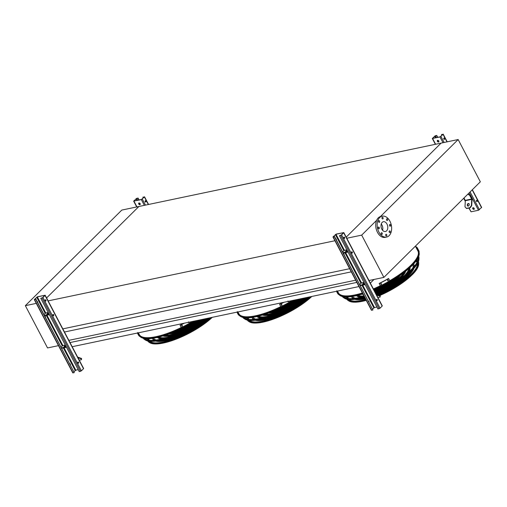 <?xml version="1.0" encoding="UTF-8"?>
<svg xmlns="http://www.w3.org/2000/svg" width="507" height="507" viewBox="0 0 507 507"><rect width="100%" height="100%" fill="white"/><g stroke="black" fill="none" stroke-linecap="round" stroke-linejoin="round"><path stroke-width="0.76" d="M415.372 246.18L417.952 251.092A44.914 13.252 152.3 0 1 389.775 280.707A44.996 13.277 -27.7 0 0 418.49 253.411A44.996 13.277 -27.7 0 0 417.584 250.395M380.351 285.726A44.914 13.252 152.3 0 1 373.38 288.908M362.366 292.976A44.914 13.252 152.3 0 1 338.416 292.85L337.478 291.069M291.842 300.638A44.914 13.252 152.3 0 1 290.226 301.589A44.996 13.277 -27.7 0 0 291.918 300.619M280.802 306.608A44.914 13.252 152.3 0 1 238.867 313.732L237.929 311.944M349.621 268.71L62.602 328.91M334.937 240.736L47.911 300.936M351.275 271.853L64.471 332.009M355.654 280.194L68.851 340.349M356.814 282.412L70.01 342.567M358.994 286.556L72.19 346.706M374.001 279.465L370.332 283.096M376.638 220.317L361.687 235.128L383.881 277.392L480.338 181.798L458.151 139.533L441.084 143.113L346.205 237.143L441.084 143.113L138.874 206.501L46.593 297.951L138.874 206.501L121.807 210.075L25.35 305.67L36.282 303.376M192.292 321.52A44.914 13.252 152.3 0 1 190.676 322.471M139.444 334.988A44.996 13.277 -27.7 0 0 140.914 336.369A44.996 13.277 -27.7 0 0 181.259 327.503A44.914 13.252 152.3 0 1 139.311 334.607L138.379 332.826M58.476 345.641L47.538 347.935L25.35 305.67M361.687 235.128L346.566 238.296M458.151 139.533L380.427 216.559M383.881 277.392L368.754 280.561M375.883 227.37A5.241 3.473 78.2 0 0 376.295 229.341M381.258 224.005A4.994 3.308 -101.8 0 1 382.57 230.267M382.183 222.389A4.994 3.308 -101.8 0 1 383.374 221.724A4.994 3.308 -101.8 0 1 387.64 225.932A4.994 3.308 -101.8 0 1 385.428 231.503A4.994 3.308 -101.8 0 1 381.435 228.264A4.994 3.308 -101.8 0 1 382.183 222.389M389.591 225.767A0.875 0.577 78.2 0 0 390.605 225.203A0.875 0.577 78.2 0 0 389.864 224.468A0.875 0.577 78.2 0 0 389.591 225.767M386.626 220.114A0.875 0.577 78.2 0 0 387.64 219.55A0.875 0.577 78.2 0 0 386.892 218.815A0.875 0.577 78.2 0 0 386.626 220.114M382.088 218.53A0.875 0.577 78.2 0 0 383.108 217.966A0.875 0.577 78.2 0 0 382.36 217.23A0.875 0.577 78.2 0 0 382.088 218.53M378.647 221.939A0.875 0.577 78.2 0 0 379.667 221.375A0.875 0.577 78.2 0 0 378.919 220.64A0.875 0.577 78.2 0 0 378.647 221.939M378.311 228.353A0.875 0.577 78.2 0 0 379.331 227.789A0.875 0.577 78.2 0 0 378.583 227.054A0.875 0.577 78.2 0 0 378.311 228.353M381.283 234.006A0.875 0.577 78.2 0 0 382.297 233.442A0.875 0.577 78.2 0 0 381.549 232.707A0.875 0.577 78.2 0 0 381.283 234.006M385.814 235.59A0.875 0.577 78.2 0 0 386.828 235.026A0.875 0.577 78.2 0 0 386.087 234.291A0.875 0.577 78.2 0 0 385.814 235.59M389.256 232.174A0.875 0.577 78.2 0 0 390.27 231.61A0.875 0.577 78.2 0 0 389.528 230.875A0.875 0.577 78.2 0 0 389.256 232.174M379.661 217.585A10.672 7.073 -101.8 0 1 382.215 216.172A10.672 7.073 -101.8 0 1 391.322 225.165A10.672 7.073 -101.8 0 1 386.594 237.054A10.672 7.073 -101.8 0 1 378.064 230.134A10.672 7.073 -101.8 0 1 379.661 217.585M386.594 237.054L385.168 237.358A10.672 7.073 -101.8 0 1 376.644 230.432A10.672 7.073 -101.8 0 1 378.241 217.883A10.672 7.073 -101.8 0 1 380.789 216.47L382.215 216.172M40.769 298.325L42.734 297.596L44.724 295.347L37.328 296.899L34.628 299.301L35.788 299.371L34.292 299.586L37.48 296.747L45.161 295.232L42.943 297.552L40.769 298.325L79.244 371.612L81.424 370.839L83.636 368.519L45.161 295.232M43.963 314.498L45.776 312.984L48.197 312.477M78.23 369.673L75.809 370.186L73.997 371.701M35.94 299.219L74.269 372.651L72.767 372.873L34.292 299.586M45.402 317.243A0.678 0.45 78.2 0 0 44.85 316.191M61.068 347.08L62.881 345.565L65.302 345.058M53.064 314.492A0.678 0.45 -101.8 0 1 53.33 315.779M37.689 302.552A0.678 0.45 78.2 0 0 37.138 301.5M45.351 299.802A0.678 0.45 -101.8 0 1 45.617 301.088M77.901 362.974A0.678 0.45 -101.8 0 1 78.598 362.283A0.678 0.45 -101.8 0 1 77.901 362.974M52.956 315.462A0.678 0.45 -101.8 0 1 53.653 314.765A0.678 0.45 -101.8 0 1 52.956 315.462M45.243 300.771A0.678 0.45 -101.8 0 1 45.941 300.074A0.678 0.45 -101.8 0 1 45.243 300.771M69.858 363.823A0.678 0.45 -101.8 0 1 70.175 364.425M44.914 316.305A0.678 0.45 -101.8 0 1 45.224 316.907M37.201 301.614A0.678 0.45 -101.8 0 1 37.512 302.216M35.788 299.371L74.269 372.651M70.346 364.755A0.678 0.45 78.2 0 0 69.795 363.709M78.008 362.004A0.678 0.45 -101.8 0 1 78.281 363.297M49.16 314.302L44.388 315.303M49.375 314.714L44.603 315.715M48.792 313.605A1.356 0.399 152.3 0 1 46.923 314.175A1.356 0.399 152.3 0 1 47.126 313.751A1.356 0.399 152.3 0 1 48.45 312.958M47.252 314.264A1.356 0.399 152.3 0 1 47.341 314.163A1.356 0.399 152.3 0 1 48.666 313.37M66.48 347.295L61.708 348.296M64.357 346.845A1.356 0.399 152.3 0 1 64.446 346.744A1.356 0.399 152.3 0 1 65.771 345.951M66.265 346.883L61.493 347.884M65.897 346.186A1.356 0.399 152.3 0 1 64.028 346.756A1.356 0.399 152.3 0 1 64.231 346.332A1.356 0.399 152.3 0 1 65.555 345.54M77.653 357.118L81.583 358.487L81.557 358.956L77.958 357.695M79.257 360.173L81.45 359.717L81.557 358.956M142.873 197.134L144.4 197.008L141.333 199.606L133.652 201.121L136.839 198.281L137.898 198.18L136.085 198.757L134.089 201.006L141.485 199.454L144.191 197.052L142.873 197.134L143.297 197.939M138.848 203.073A0.97 0.665 -134.7 0 0 140.198 204.435M138.734 203.979A0.97 0.665 45.3 0 1 139.919 203.358A0.97 0.665 45.3 0 1 140.128 204.517A0.97 0.665 45.3 0 1 138.734 203.979M145.091 201.361L145.408 201.957M145.306 200.74A0.678 0.45 -101.8 0 1 145.579 202.033M137.898 198.18L138.855 200.005M145.896 201.019A0.678 0.45 -101.8 0 1 145.686 202.027A0.678 0.45 -101.8 0 1 145.408 200.696A0.678 0.45 -101.8 0 1 145.896 201.019M138.05 198.028L139.064 199.967M441.527 134.494L443.055 134.368L439.987 136.966L432.306 138.481L435.494 135.642L436.552 135.54L434.733 136.117L432.744 138.367L440.139 136.814L442.845 134.412L441.527 134.494L441.952 135.299M437.503 140.433A0.97 0.665 -134.7 0 0 438.847 141.795M468.088 193.94L469.907 195.011L471.884 198.776A0.97 0.64 -101.8 0 1 472.042 199.498L471.719 205.627L470.204 207.788L469.875 207.674L471.396 205.512L471.713 199.384A0.488 0.323 78.2 0 0 471.637 199.023L469.659 195.258L467.841 194.187M472.765 208.713A0.97 0.665 45.3 0 1 473.95 208.092A0.97 0.665 45.3 0 1 474.159 209.252A0.97 0.665 45.3 0 1 472.765 208.713M472.353 189.713L481.65 207.414L478.462 210.253L471.066 211.806L468.842 208.073M437.389 141.339A0.97 0.665 45.3 0 1 438.574 140.718A0.97 0.665 45.3 0 1 438.783 141.878A0.97 0.665 45.3 0 1 437.389 141.339M472.873 207.813A0.97 0.665 -134.7 0 0 474.222 209.169M443.745 138.722L444.062 139.317M443.961 138.1A0.678 0.45 -101.8 0 1 444.233 139.393M436.552 135.54L437.509 137.365M444.55 138.379A0.678 0.45 -101.8 0 1 444.341 139.387A0.678 0.45 -101.8 0 1 444.062 138.056A0.678 0.45 -101.8 0 1 444.55 138.379M477.214 200.582A0.678 0.45 -101.8 0 1 476.998 201.596A0.678 0.45 -101.8 0 1 476.719 200.265A0.678 0.45 -101.8 0 1 477.214 200.582M476.403 200.924L476.719 201.526M476.618 200.309A0.678 0.45 -101.8 0 1 476.891 201.596M474.298 208.979L473.557 209.169M436.698 135.388L437.718 137.327M468.874 203.586A1.356 0.944 -70.7 0 0 468.664 203.599A1.356 0.944 -70.7 0 0 467.663 204.727A1.356 0.944 -70.7 0 0 467.993 206.102M463.994 197.996L465.236 200.36A0.488 0.323 78.2 0 1 465.312 200.728L464.995 206.856L466.649 208.529L470.204 207.788M466.32 208.415L469.875 207.674M468.335 203.484A1.356 0.944 -70.7 0 0 467.302 204.733A1.356 0.944 -70.7 0 0 467.815 206.07A1.356 0.944 -70.7 0 0 469.159 205.101A1.356 0.944 -70.7 0 0 468.715 203.503A1.356 0.944 -70.7 0 0 468.335 203.484M471.396 205.512L471.719 205.627M339.424 235.685L341.382 234.963L343.378 232.707L335.983 234.259L333.276 236.661L334.443 236.731L332.947 236.946L336.135 234.107L343.816 232.593L341.598 234.912L339.424 235.685L377.899 308.972L380.073 308.199L382.291 305.879L343.816 232.593M342.618 251.859L344.43 250.344L346.851 249.837M376.878 307.033L374.458 307.546L372.645 309.061M334.595 236.579L372.918 310.011L371.422 310.233L332.947 236.946M344.057 254.603A0.678 0.45 78.2 0 0 343.505 253.551M359.723 284.44L361.535 282.925L363.956 282.418M351.712 251.852A0.678 0.45 -101.8 0 1 351.985 253.139M336.344 239.912A0.678 0.45 78.2 0 0 335.792 238.86M344 237.162A0.678 0.45 -101.8 0 1 344.272 238.448M376.555 300.334A0.678 0.45 -101.8 0 1 377.252 299.643A0.678 0.45 -101.8 0 1 376.555 300.334M351.604 252.822A0.678 0.45 -101.8 0 1 352.308 252.125A0.678 0.45 -101.8 0 1 351.604 252.822M343.892 238.132A0.678 0.45 -101.8 0 1 344.595 237.434A0.678 0.45 -101.8 0 1 343.892 238.132M368.513 301.183A0.678 0.45 -101.8 0 1 368.823 301.785M343.562 253.665A0.678 0.45 -101.8 0 1 343.879 254.267M335.849 238.974A0.678 0.45 -101.8 0 1 336.166 239.577M334.443 236.731L372.918 310.011M369.001 302.121A0.678 0.45 78.2 0 0 368.45 301.069M376.663 299.371A0.678 0.45 -101.8 0 1 376.929 300.657M347.808 251.662L343.036 252.663M348.024 252.074L343.252 253.075M347.441 250.965A1.356 0.399 152.3 0 1 345.571 251.535A1.356 0.399 152.3 0 1 345.78 251.111A1.356 0.399 152.3 0 1 347.105 250.319M345.901 251.624A1.356 0.399 152.3 0 1 345.996 251.523A1.356 0.399 152.3 0 1 347.32 250.731M365.129 284.655L360.357 285.656M363.006 284.205A1.356 0.399 152.3 0 1 363.101 284.104A1.356 0.399 152.3 0 1 364.425 283.312M364.913 284.243L360.141 285.245M364.552 283.546A1.356 0.399 152.3 0 1 362.676 284.116A1.356 0.399 152.3 0 1 362.885 283.692A1.356 0.399 152.3 0 1 364.21 282.9M376.308 294.478L380.237 295.854L380.212 296.316L376.612 295.055M377.911 297.533L380.104 297.077L380.212 296.316M195.379 320.868A45.338 13.378 152.3 0 1 141.054 337.364L139.647 336.318M138.943 333.91A44.996 13.277 -27.7 0 0 139.076 334.29M190.683 322.49A44.996 13.277 -27.7 0 0 192.368 321.501M153.418 338.207A34.108 10.064 -27.7 0 0 156.314 340.001M160.256 340.317A34.108 10.064 -27.7 0 0 206.837 318.466M152.398 338.359A35.078 10.349 -27.7 0 0 152.436 338.448A35.078 10.349 -27.7 0 0 154.61 340.216M157.696 340.818A35.078 10.349 -27.7 0 0 207.553 318.32M208.909 318.035A35.078 10.349 152.3 0 1 155.7 341.116M153.843 340.286A35.078 10.349 152.3 0 1 152.784 339.107L152.436 338.448M158.932 337.06A29.317 8.651 -27.7 0 0 167.278 337.326M157.753 337.345A30.287 8.936 -27.7 0 0 164.604 338.144M175.416 335.444A30.287 8.936 -27.7 0 0 199.036 323.048M205.398 318.77A30.287 8.936 152.3 0 1 166.961 338.511M161.682 338.929A30.287 8.936 152.3 0 1 157.411 337.428M165.314 335.19A24.526 7.237 -27.7 0 0 199.777 319.949M163.932 335.634A25.496 7.523 -27.7 0 0 200.493 319.797M201.881 319.505A25.496 7.523 152.3 0 1 200.024 321.146M173.293 335.184A25.496 7.523 152.3 0 1 162.899 335.951M173.255 332.231A19.729 5.824 -27.7 0 0 196.228 320.69M171.423 332.972A20.705 6.109 -27.7 0 0 196.944 320.544M198.364 320.247A20.705 6.109 152.3 0 1 169.154 333.84M194.004 321.717A15.907 4.696 152.3 0 1 177.184 330.551M189.498 322.103L189.307 322.357A45.884 13.537 152.3 0 1 188.8 322.642L188.724 322.522A45.402 13.397 -27.7 0 0 189.231 322.237L189.345 322.135M182.121 325.361L182.463 326.014A45.884 13.537 152.3 0 1 181.943 326.274L181.595 325.621A45.884 13.537 -27.7 0 0 182.121 325.361L182.045 325.234M184.377 323.174A45.884 13.537 152.3 0 1 180.131 325.336L180.055 325.215A45.402 13.397 -27.7 0 0 183.87 323.282M190.385 321.92L190.733 322.579A45.884 13.537 152.3 0 1 181.316 327.592L180.131 325.336M181.316 327.592L180.055 325.215M188.376 321.863L188.724 322.522M181.867 326.153A45.402 13.397 -27.7 0 0 182.387 325.893M138.918 335.311L138.899 335.304A45.884 13.537 152.3 0 1 138.766 335.184L138.417 334.525A45.884 13.537 -27.7 0 0 138.55 334.645L138.918 335.292M137.923 332.922A45.402 13.397 -27.7 0 0 138.848 333.853L140.033 336.109L139.602 336.344L138.417 334.088A45.884 13.537 152.3 0 1 137.416 333.029M139.602 336.344A45.884 13.537 152.3 0 1 138.379 334.918L137.391 333.036M138.398 333.467A45.402 13.397 -27.7 0 1 138.392 333.422L138.107 332.884M138.018 332.903L138.043 332.972A45.402 13.397 -27.7 0 0 138.081 333.124L137.739 332.484M138.848 333.853L138.417 334.088M144.622 338.53A42.258 12.466 -27.7 0 0 145.401 339.113A42.258 12.466 -27.7 0 0 202.591 319.359M145.87 339.373A41.713 12.307 152.3 0 1 145.078 338.594M143.247 338.251A43.152 12.732 -27.7 0 0 144.647 339.563A43.152 12.732 -27.7 0 0 203.288 319.214M205.024 318.846A42.607 12.574 152.3 0 1 145.534 340.108L144.647 339.563M148.183 338.72A39.413 11.629 -27.7 0 0 148.456 340.159M149.159 341.243A39.413 11.629 -27.7 0 0 149.977 341.914M148 338.727A39.527 11.661 -27.7 0 0 148.31 340.134M149.071 341.236A39.527 11.661 -27.7 0 0 149.882 341.864A39.527 11.661 -27.7 0 0 176.842 337.846A39.527 11.661 -27.7 0 0 210.475 317.705M148.652 338.708A38.9 11.477 -27.7 0 0 149.058 340.222A38.9 11.477 -27.7 0 0 149.071 340.254M149.964 341.331A38.9 11.477 -27.7 0 0 184.985 334.246M192.616 330.241A38.9 11.477 -27.7 0 0 210.367 317.724M147.207 338.727A40.414 11.927 -27.7 0 0 147.309 339.912M147.752 340.989A40.414 11.927 -27.7 0 0 149.128 342.307A40.414 11.927 -27.7 0 0 176.734 338.188A40.414 11.927 -27.7 0 0 211.134 317.566M294.928 299.992A45.338 13.378 152.3 0 1 240.603 316.482L239.196 315.436M238.499 313.028A44.996 13.277 -27.7 0 0 238.626 313.408M238.993 314.106A44.996 13.277 -27.7 0 0 240.464 315.487A44.996 13.277 -27.7 0 0 280.815 306.627M252.974 317.331A34.108 10.064 -27.7 0 0 255.864 319.118M259.812 319.435A34.108 10.064 -27.7 0 0 306.393 297.59M251.947 317.483A35.078 10.349 -27.7 0 0 251.992 317.572A35.078 10.349 -27.7 0 0 254.159 319.334M257.252 319.936A35.078 10.349 -27.7 0 0 307.103 297.438M308.459 297.153A35.078 10.349 152.3 0 1 255.249 320.234M253.392 319.404A35.078 10.349 152.3 0 1 252.334 318.225L251.992 317.572M258.481 316.178A29.317 8.651 -27.7 0 0 266.828 316.45M257.303 316.463A30.287 8.936 -27.7 0 0 264.153 317.268M274.971 314.568A30.287 8.936 -27.7 0 0 298.585 302.166M304.948 297.888A30.287 8.936 152.3 0 1 266.511 317.629M261.232 318.047A30.287 8.936 152.3 0 1 256.96 316.545M264.863 314.308A24.526 7.237 -27.7 0 0 299.326 299.067M263.482 314.752A25.496 7.523 -27.7 0 0 300.043 298.921M301.431 298.629A25.496 7.523 152.3 0 1 299.574 300.271M272.842 314.302A25.496 7.523 152.3 0 1 262.449 315.075M272.804 311.355A19.729 5.824 -27.7 0 0 295.777 299.814M270.979 312.09A20.705 6.109 -27.7 0 0 296.5 299.662M297.913 299.364A20.705 6.109 152.3 0 1 268.704 312.958M293.553 300.835A15.907 4.696 152.3 0 1 276.733 309.669M289.047 301.221L288.857 301.475A45.884 13.537 152.3 0 1 288.35 301.766L288.274 301.64A45.402 13.397 -27.7 0 0 288.781 301.354L288.895 301.253M281.67 304.479L282.012 305.138A45.884 13.537 152.3 0 1 281.493 305.398L281.151 304.739A45.884 13.537 -27.7 0 0 281.67 304.479L281.594 304.358M283.933 302.299A45.884 13.537 152.3 0 1 279.68 304.454L279.604 304.333A45.402 13.397 -27.7 0 0 283.419 302.406M289.934 301.038L290.283 301.703A45.884 13.537 152.3 0 1 280.865 306.716L279.68 304.454M280.865 306.716L279.604 304.333M287.932 300.987L288.274 301.64M281.417 305.271A45.402 13.397 -27.7 0 0 281.936 305.011M238.467 314.435L238.448 314.422A45.884 13.537 152.3 0 1 238.315 314.302L237.967 313.643A45.884 13.537 -27.7 0 0 238.1 313.77L238.467 314.416M237.479 312.039A45.402 13.397 -27.7 0 0 238.398 312.977L239.583 315.234L239.152 315.462L237.967 313.206A45.884 13.537 152.3 0 1 236.965 312.147M239.152 315.462A45.884 13.537 152.3 0 1 237.929 314.036L236.94 312.154M237.948 312.585A45.402 13.397 -27.7 0 1 237.941 312.54L237.656 312.001M237.568 312.02L237.593 312.09A45.402 13.397 -27.7 0 0 237.631 312.242L237.295 311.602M238.398 312.977L237.967 313.206M244.178 317.648A42.258 12.466 -27.7 0 0 244.951 318.238A42.258 12.466 -27.7 0 0 302.14 298.477M245.42 318.497A41.713 12.307 152.3 0 1 244.628 317.712M242.796 317.376A43.152 12.732 -27.7 0 0 244.197 318.681A43.152 12.732 -27.7 0 0 302.837 298.331M304.574 297.97A42.607 12.574 152.3 0 1 245.09 319.233L244.197 318.681M247.733 317.838A39.413 11.629 -27.7 0 0 248.005 319.283M248.709 320.367A39.413 11.629 -27.7 0 0 249.526 321.039M247.555 317.845A39.527 11.661 -27.7 0 0 247.866 319.258M248.626 320.354A39.527 11.661 -27.7 0 0 249.438 320.982A39.527 11.661 -27.7 0 0 276.397 316.964A39.527 11.661 -27.7 0 0 310.024 296.823M248.202 317.826A38.9 11.477 -27.7 0 0 248.607 319.347A38.9 11.477 -27.7 0 0 248.62 319.372M249.514 320.449A38.9 11.477 -27.7 0 0 284.535 313.364M292.165 309.359A38.9 11.477 -27.7 0 0 309.916 296.849M246.757 317.845A40.414 11.927 -27.7 0 0 246.865 319.03M247.308 320.107A40.414 11.927 -27.7 0 0 248.684 321.432A40.414 11.927 -27.7 0 0 276.283 317.306A40.414 11.927 -27.7 0 0 310.683 296.684M373.729 289.567A45.56 13.442 152.3 0 0 419.251 253.665L419.226 254.089A45.338 13.378 152.3 0 1 373.868 289.839M362.86 293.927A45.338 13.378 152.3 0 1 340.153 295.6L338.746 294.561M338.049 292.146A44.996 13.277 -27.7 0 0 338.182 292.533M338.543 293.223A44.996 13.277 -27.7 0 0 340.013 294.605A44.996 13.277 -27.7 0 0 362.378 293.002M373.393 288.927A44.996 13.277 -27.7 0 0 380.364 285.745M418.408 253.576A44.451 13.112 152.3 0 1 418.433 253.944M376.238 294.345A34.108 10.064 -27.7 0 0 407.603 275.143A34.108 10.064 -27.7 0 0 410.752 271.575M412.73 268.146A34.108 10.064 -27.7 0 0 412.901 264.749M352.523 296.449A34.108 10.064 -27.7 0 0 355.413 298.236M359.362 298.553A34.108 10.064 -27.7 0 0 364.907 297.824M376.536 294.554A35.078 10.349 -27.7 0 0 408.312 274.99A35.078 10.349 -27.7 0 0 412.622 269.749M413.877 266.866A35.078 10.349 -27.7 0 0 413.655 264.077A35.078 10.349 -27.7 0 0 413.611 263.995M351.497 296.601A35.078 10.349 -27.7 0 0 351.541 296.69A35.078 10.349 -27.7 0 0 353.709 298.452M356.801 299.054A35.078 10.349 -27.7 0 0 365.091 298.173M413.655 264.077L414.004 264.736A35.078 10.349 152.3 0 1 414.371 266.276M413.997 268.279A35.078 10.349 152.3 0 1 377.595 294.928M365.433 298.826A35.078 10.349 152.3 0 1 354.805 299.358M352.942 298.528A35.078 10.349 152.3 0 1 351.883 297.343L351.541 296.69M404.307 275.656A29.317 8.651 -27.7 0 0 408.826 268.634M358.031 295.296A29.317 8.651 -27.7 0 0 363.906 295.917M406.5 273.919A30.287 8.936 -27.7 0 0 409.732 267.823M356.852 295.587A30.287 8.936 -27.7 0 0 363.703 296.386M375.668 293.268A30.287 8.936 -27.7 0 0 398.134 281.284M409.992 267.588A30.287 8.936 152.3 0 1 408.807 271.955M405.461 276.068A30.287 8.936 152.3 0 1 376.017 293.927M360.781 297.165A30.287 8.936 152.3 0 1 356.51 295.663M374.787 291.588A24.526 7.237 -27.7 0 0 400.574 276.613A24.526 7.237 -27.7 0 0 403.661 272.823M374.939 291.88A25.496 7.523 -27.7 0 0 401.284 276.461A25.496 7.523 -27.7 0 0 404.814 271.942M405.663 271.27A25.496 7.523 152.3 0 1 399.129 279.389M363.164 294.497A25.496 7.523 152.3 0 1 361.998 294.193M374.001 290.086A19.729 5.824 -27.7 0 0 396.721 277.684M374.166 290.403A20.705 6.109 -27.7 0 0 397.773 277.202A20.705 6.109 -27.7 0 0 398.369 276.594M400.372 275.219A20.705 6.109 152.3 0 1 374.508 291.056M393.102 279.959A15.907 4.696 152.3 0 1 376.283 288.787M388.064 279.94L388.406 280.599A45.884 13.537 152.3 0 1 387.899 280.884L387.557 280.225A45.884 13.537 -27.7 0 0 388.064 279.94L387.988 279.82M381.22 283.597L381.562 284.256A45.884 13.537 152.3 0 1 381.042 284.516L380.7 283.863A45.884 13.537 -27.7 0 0 381.22 283.597L381.144 283.476M388.654 278.565A45.884 13.537 152.3 0 1 379.23 283.578L379.16 283.451A45.402 13.397 -27.7 0 0 388.577 278.438L389.839 280.821A45.884 13.537 152.3 0 1 380.415 285.834L379.23 283.578M380.415 285.834L379.16 283.451M387.823 280.764A45.402 13.397 -27.7 0 0 388.33 280.472M380.966 284.395A45.402 13.397 -27.7 0 0 381.492 284.135M337.998 293.547A45.884 13.537 152.3 0 1 337.865 293.42L337.523 292.767A45.884 13.537 -27.7 0 0 337.656 292.888L338.023 293.534M337.028 291.164A45.402 13.397 -27.7 0 0 337.954 292.095L339.139 294.352L338.708 294.58L337.523 292.324A45.884 13.537 152.3 0 1 336.515 291.272M338.708 294.58A45.884 13.537 152.3 0 1 337.478 293.16L336.49 291.272M337.504 291.709A45.402 13.397 -27.7 0 1 337.491 291.658L337.212 291.119M337.117 291.145L337.142 291.208A45.402 13.397 -27.7 0 0 337.187 291.36L336.844 290.726M337.954 292.095L337.523 292.324M418.662 250.616L418.319 249.957A45.884 13.537 -27.7 0 0 418.269 249.786L418.617 250.445A45.884 13.537 152.3 0 1 418.662 250.616L418.662 250.635M416.323 246.814A45.884 13.537 152.3 0 1 417.546 248.24A45.884 13.537 152.3 0 1 417.971 249.507L417.54 249.742A45.402 13.397 -27.7 0 0 417.122 248.468A45.402 13.397 -27.7 0 0 415.892 247.048L416.323 246.814M417.546 248.24L418.731 250.496A45.884 13.537 152.3 0 1 419.156 251.764L417.971 249.507M419.156 251.764L418.725 251.998L417.54 249.742M416.944 248.741L416.602 248.081A45.402 13.397 152.3 0 1 416.735 248.208L417.077 248.861A45.402 13.397 -27.7 0 0 416.944 248.741L417.033 248.696M417.527 249.691A45.402 13.397 -27.7 0 0 417.077 249.305L415.892 247.048M375.167 292.305A42.258 12.466 -27.7 0 0 411.323 269.597A42.258 12.466 -27.7 0 0 418.205 258.659A42.258 12.466 -27.7 0 0 418.161 257.689M343.727 296.772A42.258 12.466 -27.7 0 0 344.5 297.356A42.258 12.466 -27.7 0 0 364.096 296.272M417.958 258.101A41.713 12.307 152.3 0 1 418.148 259.197M344.975 297.615A41.713 12.307 152.3 0 1 344.177 296.829M375.294 292.552A43.152 12.732 -27.7 0 0 411.976 269.464A43.152 12.732 -27.7 0 0 418.997 258.291A43.152 12.732 -27.7 0 0 418.719 256.396M342.345 296.494A43.152 12.732 -27.7 0 0 343.746 297.805A43.152 12.732 -27.7 0 0 364.241 296.551M418.997 258.291L418.94 259.337A42.607 12.574 152.3 0 1 412.007 270.364A42.607 12.574 152.3 0 1 375.649 293.223M364.584 297.203A42.607 12.574 152.3 0 1 344.64 298.35L343.746 297.805M417.914 264.02A39.413 11.629 -27.7 0 0 417.825 262.962M417.331 261.77A39.413 11.629 -27.7 0 0 416.298 260.731M347.282 296.963A39.413 11.629 -27.7 0 0 347.561 298.401M348.258 299.485A39.413 11.629 -27.7 0 0 349.076 300.157M384.084 292.488A38.9 11.477 -27.7 0 1 378.216 295.144A39.527 11.661 -27.7 0 0 411.488 274.141A39.527 11.661 -27.7 0 0 417.92 263.913A39.527 11.661 -27.7 0 0 417.863 262.886M417.388 261.637A39.527 11.661 -27.7 0 0 416.405 260.579M347.105 296.963A39.527 11.661 -27.7 0 0 347.415 298.376M348.176 299.472A39.527 11.661 -27.7 0 0 348.987 300.106A39.527 11.661 -27.7 0 0 365.801 299.517M391.715 288.477A38.9 11.477 -27.7 0 0 411.114 274.401A38.9 11.477 -27.7 0 0 417.432 263.672M415.917 261.238A38.9 11.477 152.3 0 1 417.046 262.341A38.9 11.477 -27.7 0 0 417.039 262.303A38.9 11.477 -27.7 0 0 416.019 261.105M347.751 296.95A38.9 11.477 -27.7 0 0 348.157 298.465A38.9 11.477 -27.7 0 0 348.17 298.49A38.9 11.477 152.3 0 1 347.922 296.937M349.063 299.567A38.9 11.477 -27.7 0 0 365.775 299.479M378.602 295.283A40.414 11.927 -27.7 0 0 412.14 274.008A40.414 11.927 -27.7 0 0 418.712 263.545A40.414 11.927 -27.7 0 0 418.408 261.663M417.774 260.687A40.414 11.927 -27.7 0 0 416.855 259.926M346.306 296.969A40.414 11.927 -27.7 0 0 346.414 298.154M346.858 299.231A40.414 11.927 -27.7 0 0 348.233 300.55A40.414 11.927 -27.7 0 0 365.953 299.808M37.328 296.899L45.776 312.984M64.053 347.802L75.809 370.186M46.251 315.367L62.272 345.888M46.948 315.221L62.881 345.565M36.726 297.222L45.167 313.307M41.973 298.072L80.455 371.358M42.943 297.552L81.424 370.839M45.047 295.473L83.522 368.76M34.584 299.624L73.059 372.905M63.356 347.948L75.201 370.503M133.937 201.159L136.953 206.9M141.333 199.606L144.349 205.348M136.085 198.757L136.953 200.404M136.687 198.433L137.65 200.259M139.083 202.996L139.881 204.511M142.302 199.086L145.465 205.113M144.4 197.008L148.342 204.511M432.591 138.519L435.608 144.261M463.88 198.11L465.312 200.829M467.6 205.189L468.075 206.108M469.083 208.022L471.066 211.806M439.987 136.966L443.004 142.708M469.279 192.755L478.462 210.253M434.733 136.117L435.602 137.771M435.342 135.794L436.299 137.619M437.737 140.357L438.536 141.871M440.957 136.453L444.119 142.473M470.097 191.95L479.432 209.733M443.055 134.368L446.997 141.871M472.194 189.872L481.53 207.655M473.113 207.737L473.817 209.08M465.312 200.728L471.713 199.384M465.236 200.36L471.637 199.023M335.983 234.259L344.43 250.344M362.708 285.162L374.458 307.546M344.906 252.727L360.927 283.248M345.603 252.581L361.535 282.925M335.381 234.583L343.822 250.667M340.628 235.432L379.103 308.719M341.598 234.912L380.073 308.199M343.695 232.833L382.177 306.12M333.232 236.984L371.713 310.265M362.011 285.308L373.855 307.863M194.498 321.058A45.56 13.442 152.3 0 1 140.692 337.142M138.588 333.232A45.224 13.34 -27.7 0 0 138.665 333.707M139.907 335.868A45.224 13.34 -27.7 0 0 181.297 327.566M190.714 322.547A45.224 13.34 -27.7 0 0 192.571 321.457M212.319 317.319L197.153 328.694L178.172 338.359L160.795 343.556L149.838 342.745A39.983 11.794 -27.7 0 0 177.925 338.353A39.983 11.794 -27.7 0 0 212.167 317.35M212.262 317.331A39.641 11.699 152.3 0 1 156.726 343.923M148.862 338.695L149.09 340.254A38.9 11.477 152.3 0 1 148.817 338.701M294.047 300.176A45.56 13.442 152.3 0 1 240.242 316.26M238.144 312.356A45.224 13.34 -27.7 0 0 238.22 312.832M239.456 314.993A45.224 13.34 -27.7 0 0 280.846 306.684M290.27 301.671A45.224 13.34 -27.7 0 0 292.121 300.581M311.868 296.437L296.703 307.812L277.722 317.483L260.345 322.68L249.393 321.863A39.983 11.794 -27.7 0 0 277.475 317.471A39.983 11.794 -27.7 0 0 311.723 296.468M311.811 296.449A39.641 11.699 152.3 0 1 256.276 323.041M248.417 317.819L248.639 319.372A38.9 11.477 152.3 0 1 248.367 317.819M362.727 293.661A45.56 13.442 152.3 0 1 339.791 295.378M337.694 291.474A45.224 13.34 -27.7 0 0 337.77 291.95M339.012 294.111A45.224 13.34 -27.7 0 0 362.41 293.071M373.425 288.99A45.224 13.34 -27.7 0 0 380.402 285.802M389.82 280.789A45.224 13.34 -27.7 0 0 418.459 251.491M417.914 250.452A45.224 13.34 -27.7 0 0 417.229 249.717M366.263 300.404L355.743 302.223L348.943 300.987A39.983 11.794 -27.7 0 0 366.219 300.321M379.445 295.575A39.983 11.794 -27.7 0 0 412.166 274.724A39.983 11.794 -27.7 0 0 418.668 264.375L418.712 263.545M412.001 274.946A39.641 11.699 152.3 0 1 379.566 295.619M366.25 300.378A39.641 11.699 152.3 0 1 355.832 302.166M133.652 201.121L136.713 206.951M144.52 196.767L148.564 204.467M432.306 138.481L435.367 144.311M463.702 198.288L465.287 201.298M443.175 134.127L447.218 141.827M138.36 333.359L138.354 332.833M149.838 342.745L149.128 342.307M237.91 312.477L237.903 311.951M249.393 321.863L248.684 321.432M419.251 253.665L419.042 251.827M337.459 291.595L337.453 291.069M348.943 300.987L348.233 300.55M418.668 264.375C418.44 267.271 416.253 270.776 412.102 274.895L397.856 285.929L379.591 295.625M348.195 298.496L347.967 296.937M415.892 261.276L417.046 262.347"/></g></svg>
